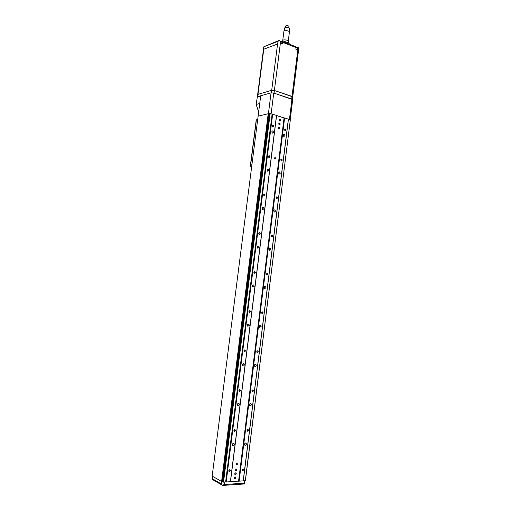 <?xml version="1.0" encoding="UTF-8"?>
<svg xmlns="http://www.w3.org/2000/svg" width="511" height="511" viewBox="0 0 511 511"><rect width="100%" height="100%" fill="white"/><g stroke="black" fill="none" stroke-linecap="round" stroke-linejoin="round"><path stroke-width="0.77" d="M221.768 484.862L220.656 484.268M222.975 482.033L269.629 113.563L268.882 113.742L222.272 481.637L224.872 482.045L224.105 484.517L222.707 485.437M222.649 485.45L221.352 483.936L221.576 481.458L222.285 481.566M257.039 96.994L260.712 95.844L212.174 476.131L213.189 476.706L212.506 479.49L213.074 479.912M218.248 482.882L217.322 482.352M244.846 480.774L244.443 483.994L244.022 480.825L245.421 480.608L290.318 119.861L245.312 480.749M222.809 485.418L244.028 484M213.189 476.706L221.589 481.458L268.198 113.736L268.875 113.806M221.704 481.477L222.125 481.554L221.71 484.83M236.318 473.761C234.951 470.529 234.115 477.197 236.318 473.761M236.082 473.723L235.903 473.084C234.971 472.911 234.632 473.358 234.894 474.432L236.082 473.723M235.814 477.772C234.447 474.54 233.61 481.215 235.814 477.772M235.577 477.728L235.405 477.095C234.466 476.916 234.127 477.363 234.389 478.437L235.577 477.728M280.213 124.154C278.955 120.519 278.169 126.785 280.213 124.154M279.983 124.135L279.389 123.151C278.546 123.521 278.521 124.052 279.306 124.735L279.983 124.135M280.686 120.385C279.428 116.744 278.642 123.01 280.686 120.385M280.456 120.366L279.862 119.382C279.019 119.759 278.993 120.289 279.785 120.966L280.456 120.366M285.994 130.062C284.748 126.453 283.969 132.694 285.994 130.062M285.764 130.043L285.189 129.072C284.346 129.43 284.314 129.954 285.093 130.644L285.764 130.043M273.775 126.415C272.497 122.755 271.699 129.072 273.775 126.415M273.538 126.396L272.944 125.406C272.088 125.77 272.056 126.306 272.848 127.003L273.538 126.396M243.523 469.928C242.176 466.709 241.345 473.333 243.523 469.928M243.287 469.884L243.108 469.245C242.176 469.085 241.85 469.532 242.118 470.593L243.287 469.884M230.365 470.618C228.985 467.361 228.136 474.074 230.365 470.618M230.129 470.58L229.95 469.941C229.005 469.756 228.66 470.203 228.922 471.289L230.129 470.58M248.48 430.268C247.145 426.998 246.321 433.577 248.48 430.268M248.244 430.23L248.033 429.553C247.094 429.432 246.787 429.885 247.12 430.92L248.244 430.23M235.43 430.441C234.064 427.132 233.22 433.794 235.43 430.441M235.194 430.403L234.99 429.725C234.032 429.579 233.712 430.032 234.032 431.092L235.194 430.403M253.399 390.883C252.076 387.568 251.259 394.102 253.399 390.883M253.169 390.845L252.926 390.136C251.974 390.053 251.699 390.513 252.083 391.522L253.169 390.845M240.464 390.538C239.103 387.185 238.273 393.802 240.464 390.538M240.227 390.506L239.991 389.791C239.02 389.689 238.726 390.155 239.11 391.183L240.227 390.506M258.291 351.766C256.982 348.406 256.171 354.896 258.291 351.766M258.055 351.728L257.774 350.98C256.822 350.948 256.573 351.421 257.02 352.392L258.055 351.728M245.459 350.916C244.117 347.512 243.287 354.085 245.459 350.916M245.223 350.885L244.948 350.131C243.971 350.08 243.709 350.552 244.156 351.549L245.223 350.885M263.146 312.911C261.843 309.513 261.038 315.958 263.146 312.911M262.91 312.879L262.59 312.093C261.638 312.119 261.421 312.598 261.932 313.537L262.91 312.879M250.422 311.569C249.087 308.12 248.263 314.648 250.422 311.569M250.186 311.538L249.866 310.739C248.889 310.752 248.659 311.237 249.176 312.189L250.186 311.538M267.968 274.324C266.678 270.881 265.88 277.281 267.968 274.324M267.732 274.298L267.362 273.468C266.423 273.557 266.237 274.049 266.812 274.944L267.732 274.298M255.353 272.491C254.031 268.997 253.213 275.48 255.353 272.491M255.117 272.459L254.746 271.622C253.775 271.699 253.584 272.197 254.165 273.104L255.117 272.459M272.759 235.999C271.482 232.511 270.683 238.873 272.759 235.999M272.523 235.973L272.101 235.105C271.175 235.264 271.028 235.763 271.667 236.612L272.523 235.973M260.246 233.68C258.936 230.142 258.125 236.58 260.246 233.68M260.01 233.655L259.582 232.773C258.63 232.92 258.483 233.425 259.128 234.294L260.01 233.655M277.511 197.936C276.247 194.404 275.461 200.721 277.511 197.936M277.281 197.91L276.809 197.003C275.902 197.233 275.799 197.744 276.489 198.536L277.281 197.91M265.107 195.132C263.81 191.555 262.999 197.949 265.107 195.132M264.87 195.113L264.385 194.186C263.459 194.416 263.35 194.934 264.059 195.739L264.87 195.113M282.238 160.128C280.986 156.551 280.2 162.824 282.238 160.128M282.008 160.109L281.478 159.157C280.603 159.464 280.539 159.981 281.28 160.716L282.008 160.109M269.936 156.851C268.645 153.23 267.847 159.579 269.936 156.851M269.699 156.832L269.156 155.868C268.262 156.174 268.192 156.698 268.952 157.445L269.699 156.832M278.31 127.954L278.406 128.421M279.025 127.316C279.741 128.012 279.689 128.517 278.878 128.836C278.118 128.165 278.15 127.654 278.974 127.303L279.025 127.316M235.507 469.711L235.309 470.126M236.05 469.398L236.433 469.552C236.695 470.586 236.369 471.021 235.456 470.848L236.05 469.398M274.516 158.129L274.599 158.697M275.742 158.493L275.225 157.573C274.369 157.867 274.305 158.372 275.033 159.087L275.742 158.493M236.293 463.49L236.031 464.346M237.385 463.962L237.206 463.343L236.069 464.026L236.191 465.048L237.385 463.962L236.344 463.432M246.423 444.123L246.136 443.165C244.775 442.967 244.322 443.618 244.769 445.138C245.542 445.541 246.091 445.202 246.423 444.123M244.507 444.679L245.197 443.075M234.325 444.455L234.044 443.497C232.658 443.261 232.179 443.918 232.614 445.464C233.412 445.892 233.981 445.554 234.325 444.455M232.371 445.03L233.105 443.369M251.361 404.629L251.029 403.62C249.655 403.479 249.234 404.144 249.764 405.619C250.524 405.983 251.061 405.657 251.361 404.629M249.502 405.229L250.083 403.562M239.365 404.482L239.033 403.466C237.634 403.294 237.193 403.965 237.717 405.472C238.496 405.855 239.046 405.53 239.365 404.482M237.468 405.108L238.094 403.383M256.267 365.41L255.877 364.337C254.497 364.266 254.12 364.943 254.74 366.374C255.481 366.7 255.992 366.381 256.267 365.41M254.465 366.042L254.932 364.33M244.367 364.79L243.983 363.711C242.572 363.615 242.176 364.298 242.795 365.755C243.555 366.1 244.079 365.78 244.367 364.79M242.54 365.448L243.166 364.445L243.038 363.679M261.134 326.452L260.687 325.322C259.307 325.335 258.975 326.024 259.684 327.404L261.134 326.452M259.403 327.11L259.907 326.21L259.741 325.373M249.336 325.366L248.889 324.236C247.477 324.217 247.126 324.913 247.841 326.325L249.336 325.366M247.58 326.056L248.122 325.124L247.937 324.255M247.388 325.373L247.496 324.817M265.969 287.763L265.458 286.575C264.085 286.671 263.797 287.38 264.602 288.702L265.969 287.763M264.315 288.44L264.736 287.616L264.513 286.69M254.274 286.217L253.756 285.023C252.351 285.1 252.051 285.815 252.862 287.163L254.274 286.217M252.594 286.933L253.054 286.077L252.804 285.112M252.345 286.294L252.415 285.681M270.773 249.33L270.191 248.084C268.831 248.282 268.601 249.004 269.495 250.256L270.773 249.33M269.188 250.02L269.252 248.282M259.173 247.343L258.579 246.085C257.193 246.264 256.95 246.992 257.851 248.269L259.173 247.343M257.576 248.065L257.946 247.298L257.633 246.251M257.269 247.407L257.288 246.89M275.544 211.164L274.88 209.861C273.557 210.162 273.385 210.896 274.356 212.078L275.544 211.164M274.03 211.854L273.96 210.136M264.04 208.731L263.363 207.409C262.009 207.702 261.824 208.443 262.82 209.644L264.04 208.731M262.513 209.453L262.43 207.664M280.284 173.255L279.543 171.9C278.259 172.303 278.144 173.05 279.191 174.149L280.284 173.255M278.834 173.938L278.642 172.258M268.875 170.38L268.109 169C266.799 169.403 266.678 170.163 267.751 171.281L268.875 170.38M267.419 171.096L267.208 169.352M284.991 135.6L284.167 134.189C282.934 134.7 282.877 135.46 283.995 136.475L284.991 135.6M283.592 136.265L283.305 134.642M273.672 132.292L272.829 130.861C271.571 131.378 271.513 132.145 272.657 133.173L273.672 132.292M272.28 132.988L271.954 131.301M224.872 482.045L243.293 480.877L288.447 119.28L290.318 119.861M243.293 480.877L244.022 480.825M243.185 481.011L288.376 119.133L290.152 120.066M239.11 481.273L284.608 117.964L288.376 119.133M238.567 481.177L284.071 117.92L284.608 117.964M230.359 481.828L276.515 115.448L284.071 117.92L276.598 115.601L230.474 481.688M226.175 482.097L272.657 114.247L276.515 115.448M225.626 482.001L272.114 114.209L272.657 114.247M223.524 482.135L270.172 113.602L272.114 114.209L271.105 113.896L273.743 93.034L292.701 99.632L290.184 119.817M269.629 113.563L270.172 113.602M257.672 94.497L257.384 96.713L271.054 92.842L268.416 113.685L258.119 116.176L268.198 113.736M258.655 111.96L256.126 104.474L259.735 103.509M297.121 49.701L297.383 47.6L297.76 47.491L298.194 48.2L297.97 50.033L295.85 49.203L296.054 47.542L295.633 46.661L282.43 41.525M281.542 43.678L282.181 41.429L282.596 42.317L282.385 44.003L280.367 43.224L274.394 90.453L292.726 96.911L298.807 48.168L298.194 48.2M278.834 40.516L263.944 46.686L263.765 49.216L277.569 44.003L271.705 90.262L257.672 94.471L271.699 90.3L274.388 90.492L292.005 96.4L292.726 96.937L292.433 99.3M273.328 92.919L292.126 99.153M277.569 44.003L278.093 41.321L279.3 40.286L280.411 41.295L279.428 40.356M257.365 96.79L256.126 104.474M271.054 92.842L273.743 93.034M268.416 113.685L269.406 113.614M285.496 27.262L285.649 26.016C286.907 25.326 288.032 25.467 289.028 26.451L288.868 27.683M283.899 31.331L284.819 27.754C286.518 26.847 288.044 27.045 289.398 28.341L289.405 31.995M288.268 42.892L288.249 41.263C288.511 40.005 282.87 39.277 282.73 40.548L283.892 31.356C284.033 30.04 289.673 30.769 289.405 32.072L288.249 41.282M283.273 41.851L285.055 41.64L289.13 43.231L289.328 44.208M297.383 47.6L296.041 47.638M280.411 41.295L280.367 43.224M281.817 41.544L280.373 41.57M298.82 47.881L298.015 47.587M263.944 46.686L263.721 47.255M257.027 97.071L260.687 96.036M271.705 90.262L274.394 90.453M251.623 167.046L250.582 166.222L250.447 165.117L250.703 164.472L252.006 164.063M257.518 120.845L256.267 120.947L256.145 120.519L256.509 119.81L257.716 119.331M212.678 478.973L221.352 483.936M224.105 484.517L244.092 483.202M236.254 463.816L237.334 464.365M282.596 42.317L296.054 47.542M274.388 90.492L274.056 93.098M271.699 90.3L271.386 92.778M263.944 46.731L278.093 41.321M291.979 99.102L289.418 119.58M292.005 96.4L291.685 98.968M289.13 43.231L289.022 44.087M285.055 41.64L284.946 42.502M283.995 41.576L283.931 42.106M263.765 49.216L258.01 94.203M258.01 94.241L257.704 96.624M280.175 43.141L281.42 43.544M280.188 43.065L280.865 43.179M295.85 49.19L297.019 49.567M295.856 49.113L296.476 49.222M297.798 49.963L292.005 96.362M256.267 120.947L250.703 164.472M222.074 485.08L212.512 479.593M212.506 479.49L212.883 476.533M279.389 123.151L279 123.234M279.862 119.382L279.472 119.465M285.189 129.072L284.806 129.149M272.944 125.406L272.542 125.495M234.99 429.725L234.658 429.585M252.926 390.136L252.575 390.014M239.991 389.791L239.621 389.663M257.774 350.98L257.397 350.885M244.948 350.131L244.545 350.029M262.59 312.093L262.181 312.023M249.866 310.739L249.432 310.669M267.362 273.468L266.946 273.43M254.746 271.622L254.299 271.584M272.101 235.105L271.68 235.105M259.582 232.773L259.134 232.767M276.809 197.003L276.387 197.029M264.385 194.186L263.944 194.225M281.478 159.157L281.076 159.215M269.156 155.868L268.729 155.938M278.974 127.303L278.597 127.38M275.225 157.573L274.822 157.631M246.136 443.165L245.695 442.967M234.044 443.497L233.584 443.28M251.029 403.62L250.531 403.435M239.033 403.466L238.516 403.275M255.877 364.337L255.34 364.183M243.983 363.711L243.415 363.551M260.687 325.322L260.112 325.213M248.889 324.236L248.282 324.115M265.458 286.575L264.851 286.505M253.756 285.023L253.111 284.953M270.191 248.084L269.572 248.065M258.579 246.085L257.927 246.066M274.88 209.861L274.266 209.887M263.363 207.409L262.718 207.44M279.543 171.9L278.949 171.971M268.109 169L267.483 169.084M284.167 134.189L283.605 134.297M272.829 130.861L272.235 130.982M282.73 40.548L282.468 41.538M257.678 94.446L263.727 47.153M250.447 165.098L256.145 120.526"/></g></svg>
